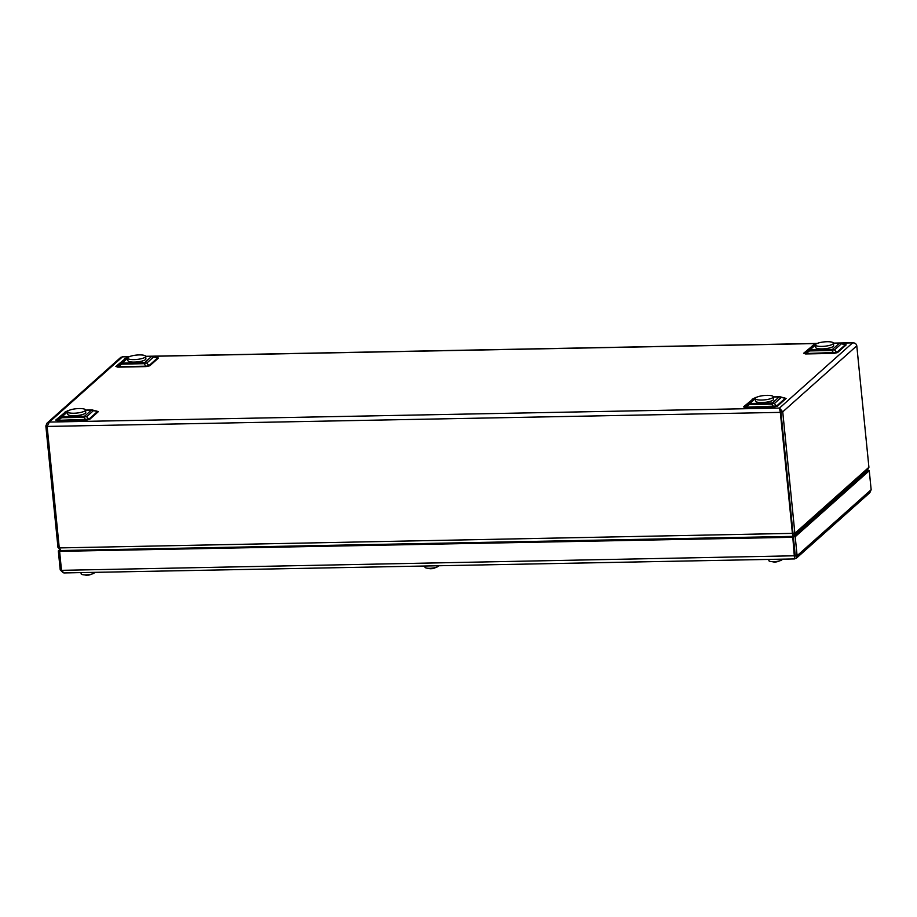 <?xml version="1.0" encoding="UTF-8"?>
<svg xmlns="http://www.w3.org/2000/svg" width="917" height="917" viewBox="0 0 917 917"><rect width="100%" height="100%" fill="white"/><g stroke="black" fill="none" stroke-linecap="round" stroke-linejoin="round"><path stroke-width="1.38" d="M793.033 535.975L794.397 535.539L794.867 533.316L793.022 533.35L793.067 536.365L792.448 533.854L780.333 412.375L780.894 411.871L793.01 533.35L780.906 411.871L779.679 409.933L780.894 411.871L782.74 411.836L779.496 408.065L780.505 410.713M793.067 536.365L60.992 550.532L59.261 547.919L47.134 426.439L49.358 422.061L47.042 423.104L45.85 425.969L57.977 547.449L59.823 549.501L58.321 550.876L60.213 569.87L63.135 572.724M868.915 467.28L794.867 533.316L782.74 411.836L856.787 345.812L868.915 467.28L867.344 470.478L794.42 535.517M844.305 344.15L846.219 344.861L837.542 352.598L833.931 353.4L805.562 353.951L803.647 353.251L813.666 344.93M784.161 397.783L786.075 398.482L777.398 406.231L773.788 407.033L745.418 407.584L743.504 406.884L753.533 398.563M156.532 357.343L158.446 358.043L149.769 365.791L146.158 366.594L117.789 367.144L115.874 366.445L125.904 358.123M96.388 410.976L98.314 411.676L89.625 419.424L86.015 420.227L57.656 420.777L55.731 420.078L65.76 411.756M793.01 533.35L59.261 547.919M47.042 423.104L120.735 357.389L122.465 356.873L49.358 422.061L779.496 408.065L780.333 412.375L47.134 426.439M854.163 342.958L852.604 342.866C854.942 342.786 856.34 343.772 856.787 345.812M129.194 356.736L122.27 356.851M59.215 547.426L57.977 547.449M846.219 344.861A1.616 1.49 48.3 0 1 845.428 344.666L840.614 343.233A4.195 2.075 102.1 0 1 841.37 343.783L834.516 349.904A4.195 2.98 138.1 0 0 831.902 350.489L809.482 350.924A4.195 1.307 -125.1 0 0 808.095 350.42L814.961 344.299A4.195 3.748 -117.6 0 1 816.715 343.669M816.864 343.588A4.195 4.195 0 0 0 815.362 344.047L804.392 353.022L805.779 353.526L836.751 352.403L845.428 344.666L841.37 343.783A4.195 3.863 -131.7 0 0 839.33 343.279L833.45 343.394M786.075 398.482A1.616 1.49 48.3 0 1 785.296 398.299L780.47 396.866A4.195 2.075 102.1 0 1 781.238 397.416L774.372 403.537A4.195 2.98 138.1 0 0 771.77 404.122L749.338 404.557A4.195 1.307 -125.1 0 0 747.951 404.053L754.817 397.932A4.195 3.748 -117.6 0 1 756.571 397.302M756.731 397.221A4.195 4.195 0 0 0 755.218 397.68L744.249 406.655L745.636 407.159L776.607 406.036L785.296 398.299L781.238 397.416A4.195 3.863 -131.7 0 0 779.186 396.912L773.306 397.027M98.314 411.676A1.616 1.49 48.3 0 1 97.523 411.492L92.709 410.059A4.195 2.075 102.1 0 1 93.465 410.61L86.599 416.731A4.195 2.98 138.1 0 0 83.997 417.315L61.577 417.751A4.195 1.307 -125.1 0 0 60.19 417.246L67.056 411.125A4.195 3.748 -117.6 0 1 68.798 410.495M68.958 410.415A4.195 4.195 0 0 0 67.457 410.873L56.476 419.848L57.863 420.353L88.846 419.229L97.523 411.492L93.465 410.61A4.195 3.863 -131.7 0 0 91.413 410.105L85.533 410.22M158.446 358.043A1.616 1.49 48.3 0 1 157.667 357.859L152.841 356.426A4.195 2.075 102.1 0 1 153.609 356.977L146.743 363.098A4.195 2.98 138.1 0 0 144.141 363.682L121.709 364.118A4.195 1.307 -125.1 0 0 120.333 363.613L127.188 357.492A4.195 3.748 -117.6 0 1 128.942 356.862M129.102 356.782A4.195 4.195 0 0 0 127.601 357.24L116.619 366.215L117.789 367.144M127.681 358.203L122.27 363.029A4.195 1.284 -91.1 0 0 121.709 364.118L118.006 366.72L146.376 366.181L148.978 365.596L157.667 357.859L153.609 356.977A4.195 3.863 -131.7 0 0 151.557 356.472L145.677 356.587M816.588 343.737A4.195 3.863 -131.7 0 0 814.961 344.299L813.07 345.285A1.616 1.49 48.3 0 1 812.324 345.503M815.454 345.01L810.043 349.835A4.195 3.863 -131.7 0 0 808.095 350.42L804.392 353.022A1.616 1.49 48.3 0 1 803.647 353.251M837.542 352.598A1.616 1.49 48.3 0 1 836.751 352.403L834.516 349.904A4.195 3.863 -131.7 0 0 832.464 349.4L810.043 349.835A4.195 1.284 -91.1 0 0 809.482 350.924L805.562 353.951M840.614 343.233A4.195 4.195 0 0 0 839.651 343.141A4.195 1.284 -91.1 0 0 839.33 343.279L832.464 349.4A4.195 1.284 -91.1 0 0 831.902 350.489L833.931 353.4M756.445 397.37A4.195 3.863 -131.7 0 0 754.817 397.932L752.926 398.918A1.616 1.49 48.3 0 1 752.181 399.136M755.31 398.643L749.9 403.469A4.195 3.863 -131.7 0 0 747.951 404.053L744.249 406.655A1.616 1.49 48.3 0 1 743.504 406.884M777.398 406.231A1.616 1.49 48.3 0 1 776.607 406.036L774.372 403.537A4.195 3.863 -131.7 0 0 772.32 403.033L749.9 403.469A4.195 1.284 88.9 0 0 749.338 404.557L745.418 407.584M780.47 396.866A4.195 4.195 0 0 0 779.507 396.774A4.195 1.284 88.9 0 0 779.186 396.912L772.32 403.033A4.195 1.284 88.9 0 0 771.77 404.122L773.788 407.033M128.816 356.931A4.195 3.863 -131.7 0 0 127.188 357.492L125.308 358.478A1.616 1.49 48.3 0 1 124.552 358.696M149.769 365.791A1.616 1.49 48.3 0 1 148.978 365.596L146.743 363.098A4.195 3.863 -131.7 0 0 144.691 362.593L122.27 363.029A4.195 3.863 -131.7 0 0 120.333 363.613L116.619 366.215A1.616 1.49 48.3 0 1 115.874 366.445M152.841 356.426A4.195 4.195 0 0 0 151.878 356.335A4.195 1.284 -91.1 0 0 151.557 356.472L144.691 362.593A4.195 1.284 -91.1 0 0 144.141 363.682L146.158 366.594M68.672 410.564A4.195 3.863 -131.7 0 0 67.056 411.125L65.164 412.111A1.616 1.49 48.3 0 1 64.419 412.329M67.537 411.836L62.127 416.662A4.195 3.863 -131.7 0 0 60.19 417.246L56.476 419.848A1.616 1.49 48.3 0 1 55.731 420.078M89.625 419.424A1.616 1.49 48.3 0 1 88.846 419.229L86.599 416.731A4.195 3.863 -131.7 0 0 84.559 416.226L62.127 416.662A4.195 1.284 88.9 0 0 61.577 417.751L57.656 420.777M85.522 410.082L91.746 409.968A4.195 1.284 88.9 0 0 91.413 410.105L84.559 416.226A4.195 1.284 88.9 0 0 83.997 417.315L86.015 420.227M60.213 569.87L61.45 569.847M60.614 550.429L58.321 550.876M794.351 556.94L795.268 555.771L61.496 570.34L63.881 572.942L794.512 558.923L796.357 558.212L797.102 555.736L795.268 555.771L794.351 556.94L795.268 555.771L793.354 536.777L792.792 537.282L794.512 558.499M795.268 555.771L793.365 536.777L59.605 551.346L792.792 537.282M61.496 570.34L59.605 551.346M869.259 470.708L867.402 470.742L793.365 536.777L795.211 536.732L869.259 470.708L871.15 489.701L869.866 492.658L796.357 558.212M871.15 489.701L797.102 555.736L795.211 536.732M782.235 559.164L782.247 559.278A6.706 1.628 174.3 0 1 776.561 561.468A6.706 1.628 174.3 0 1 769.145 560.998A6.706 1.628 174.3 0 1 768.893 560.619L768.778 559.416M94.474 572.357L94.485 572.472A6.706 1.628 174.3 0 1 87.963 574.753A6.706 1.628 174.3 0 1 81.132 573.813L81.017 572.609M438.36 565.755L438.372 565.881A6.706 1.628 174.3 0 1 434.028 567.852A6.706 1.628 174.3 0 1 426.543 568.07A6.706 1.628 174.3 0 1 425.018 567.21L424.892 566.018M85.843 574.89A9.651 2.957 -91.1 0 0 86.301 575.154A9.434 8.482 -42.5 0 0 86.301 575.154A9.651 2.957 88.9 0 0 86.553 575.211A9.651 2.957 88.9 0 0 87.172 575.028L87.161 574.936M87.035 574.833A9.651 2.957 88.9 0 0 87.906 575.177A9.674 9.674 0 0 0 91.425 574.168M773.604 561.697A9.651 2.957 -91.1 0 0 774.063 561.961L774.063 561.961A9.651 2.957 88.9 0 0 774.326 562.018A9.651 2.957 88.9 0 0 774.945 561.834L774.934 561.743M774.808 561.64A9.651 2.957 88.9 0 0 775.679 561.983A9.674 9.674 0 0 0 779.198 560.975M429.603 568.288A9.651 2.957 -91.1 0 0 430.199 568.689A9.434 8.482 -42.5 0 0 430.199 568.689A9.651 2.957 88.9 0 0 430.451 568.735A9.651 2.957 88.9 0 0 431.07 568.551L431.059 568.471M430.807 568.242A9.651 2.957 88.9 0 0 431.804 568.712A9.674 9.674 0 0 0 435.793 567.451M127.681 358.157L127.921 360.645A9.032 2.189 -5.7 0 0 137.126 361.928A9.032 2.189 -5.7 0 0 145.906 358.856L145.654 356.369A9.032 2.189 -5.7 0 0 137.286 355.017A9.032 2.189 -5.7 0 0 127.795 357.733A9.032 2.189 -5.7 0 0 127.681 358.157A9.032 2.189 -5.7 0 0 136.885 359.441A9.032 2.189 -5.7 0 0 145.654 356.369M815.442 344.964L815.694 347.451A9.032 2.189 -5.7 0 0 824.899 348.735A9.032 2.189 -5.7 0 0 833.668 345.663L833.427 343.176A9.032 2.189 -5.7 0 0 825.426 341.789A9.032 2.189 -5.7 0 0 815.717 344.356A9.032 2.189 -5.7 0 0 815.442 344.964A9.032 2.189 -5.7 0 0 824.647 346.248A9.032 2.189 -5.7 0 0 833.427 343.176M755.31 398.597L755.551 401.084A9.032 2.189 -5.7 0 0 764.755 402.368A9.032 2.189 -5.7 0 0 773.535 399.296L773.283 396.809A9.032 2.189 -5.7 0 0 764.916 395.456A9.032 2.189 -5.7 0 0 755.425 398.173A9.032 2.189 -5.7 0 0 755.31 398.597A9.032 2.189 -5.7 0 0 764.514 399.881A9.032 2.189 -5.7 0 0 773.283 396.809M67.537 411.79L67.789 414.278A9.032 2.189 -5.7 0 0 76.994 415.561A9.032 2.189 -5.7 0 0 85.762 412.49L85.51 410.002A9.032 2.189 -5.7 0 0 77.143 408.65A9.032 2.189 -5.7 0 0 67.652 411.366A9.032 2.189 -5.7 0 0 67.537 411.79A9.032 2.189 -5.7 0 0 76.741 413.063A9.032 2.189 -5.7 0 0 85.51 410.002M779.496 408.065L852.604 342.866L839.651 343.141M816.967 343.543L145.654 356.426M45.85 425.969L47.111 425.947M79.859 550.166A6.453 1.559 -5.7 0 0 81.235 550.441M86.072 550.338A6.453 1.559 -5.7 0 0 88.112 550.005M89.832 549.982A5.811 1.41 174.3 0 1 88.857 550.292M767.632 536.972A6.453 1.559 -5.7 0 0 769.008 537.247M773.833 537.144A6.453 1.559 -5.7 0 0 775.885 536.812M777.605 536.789A5.811 1.41 174.3 0 1 776.63 537.098M423.746 543.575A6.453 1.559 -5.7 0 0 425.121 543.838M429.958 543.747A6.453 1.559 -5.7 0 0 431.999 543.414M433.718 543.38A5.811 1.41 174.3 0 1 432.744 543.689M853.257 342.729L833.415 343.118M817.242 343.428L145.643 356.312M129.48 356.621L122.351 356.759M92.709 410.059A4.195 4.195 0 0 0 91.746 409.968M151.878 356.335L145.665 356.449M779.507 396.774L773.295 396.889M88.972 550.292L89.958 549.971M776.745 537.098L777.719 536.777M432.858 543.689L433.833 543.38M794.489 558.35L795.05 556.183M84.456 574.867A9.674 9.674 0 0 0 86.553 575.211M772.229 561.674A9.674 9.674 0 0 0 774.326 562.018M427.849 568.242A9.674 9.674 0 0 0 430.451 568.735"/></g></svg>
